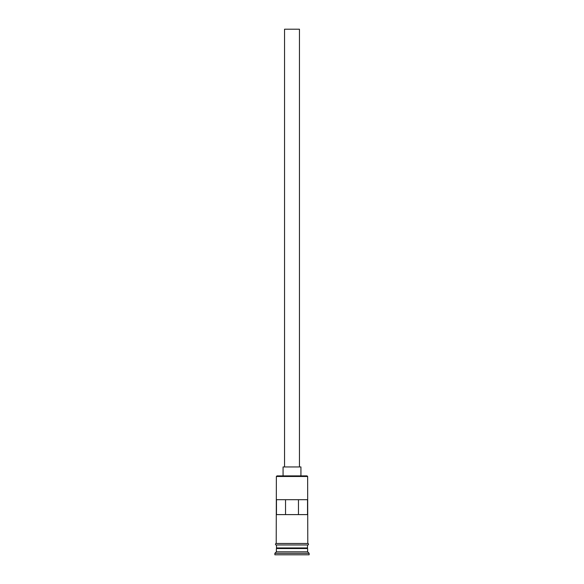 <?xml version="1.0" encoding="UTF-8"?>
<svg xmlns="http://www.w3.org/2000/svg" width="584" height="584" viewBox="0 0 584 584"><rect width="100%" height="100%" fill="white"/><g stroke="black" fill="none" stroke-linecap="round" stroke-linejoin="round"><path stroke-width="0.88" d="M276.363 476.478L276.962 475.887L307.038 475.887L307.637 476.478L276.363 476.478L276.217 543.485L307.783 543.485A0.745 0.745 0 0 1 308.527 544.23A0.745 0.745 0 0 1 307.783 544.974L276.217 544.974A0.745 0.745 0 0 1 275.473 544.23A0.745 0.745 0 0 1 276.217 543.485M284.554 466.952L284.554 29.2L299.446 29.2L299.446 466.952M283.065 475.887L283.065 466.952L300.935 466.952L300.935 475.887M276.663 548.544L307.337 548.544M276.363 544.974L276.663 548.252M307.637 544.974L307.337 548.252M307.637 548.843L307.637 551.822L276.363 551.822L274.874 553.311L274.874 554.8L309.126 554.8L309.126 553.311L274.874 553.311M307.637 551.822L309.126 553.311M307.534 514.599L307.534 499.707L276.466 499.707L276.466 514.599L307.534 514.599M307.637 476.478L307.783 543.485M307.637 547.953L276.363 547.953M276.363 548.843L276.363 551.822M285.539 514.599L285.539 499.707M298.461 499.707L298.461 514.599"/></g></svg>
